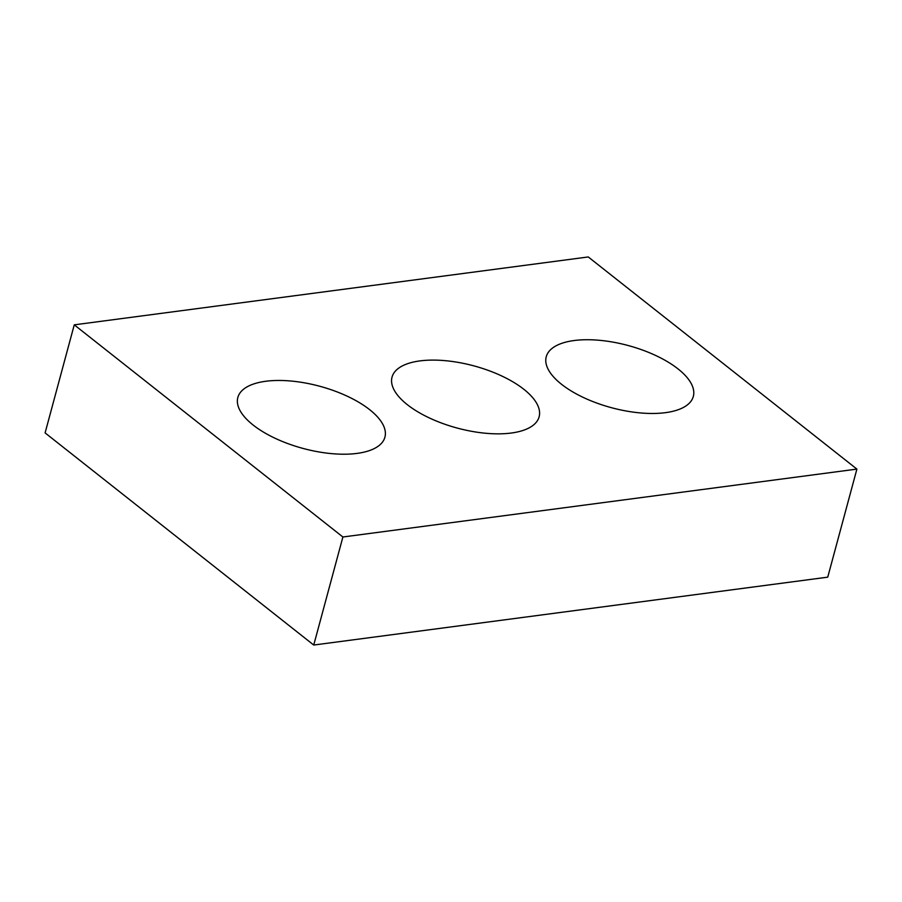 <?xml version="1.0" encoding="UTF-8"?>
<svg xmlns="http://www.w3.org/2000/svg" width="902" height="902" viewBox="0 0 902 902"><rect width="100%" height="100%" fill="white"/><g stroke="black" fill="none" stroke-linecap="round" stroke-linejoin="round"><path stroke-width="1.35" d="M588.262 256.957L74.257 324.844L342.895 536.994L856.9 469.096L588.262 256.957M856.9 469.096L827.743 577.156L313.738 645.043L45.1 432.904L74.257 324.844M313.738 645.043L342.895 536.994M369.628 409.643A76.174 32.19 -164.9 0 1 384.917 437.188A76.174 32.19 -164.9 0 1 302.993 448.418A76.174 32.19 -164.9 0 1 237.835 397.5A76.174 32.19 -164.9 0 1 291.222 381.05A76.174 32.19 -164.9 0 1 369.628 409.643M523.837 389.281A76.174 32.19 -164.9 0 1 539.125 416.814A76.174 32.19 -164.9 0 1 457.19 428.055A76.174 32.19 -164.9 0 1 392.032 377.126A76.174 32.19 -164.9 0 1 445.43 360.687A76.174 32.19 -164.9 0 1 523.837 389.281M678.033 368.907A76.174 32.19 -164.9 0 1 693.322 396.452A76.174 32.19 -164.9 0 1 611.398 407.681A76.174 32.19 -164.9 0 1 546.24 356.764A76.174 32.19 -164.9 0 1 599.627 340.313A76.174 32.19 -164.9 0 1 678.033 368.907"/></g></svg>
